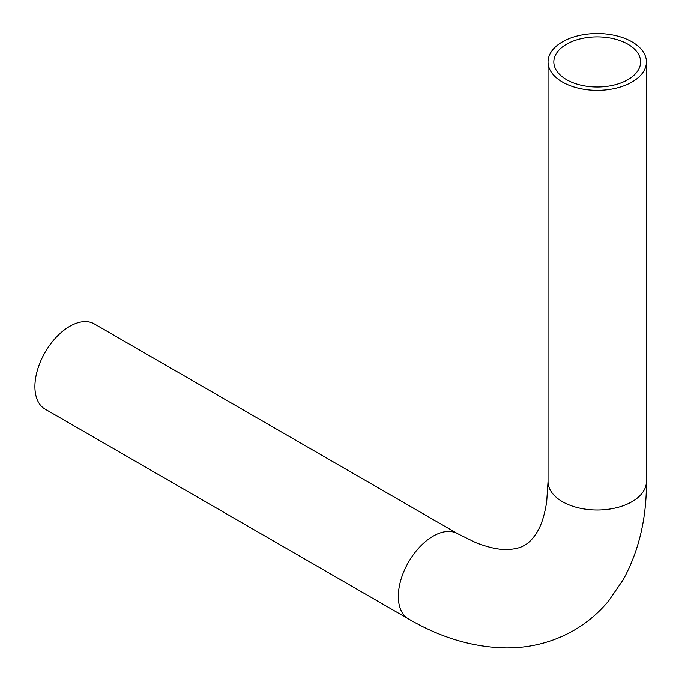 <?xml version="1.0" encoding="UTF-8"?>
<svg xmlns="http://www.w3.org/2000/svg" width="682" height="682" viewBox="0 0 682 682"><rect width="100%" height="100%" fill="white"/><g stroke="black" fill="none" stroke-linecap="round" stroke-linejoin="round"><path stroke-width="1.02" d="M408.518 618.941A49.198 28.405 120 0 1 400.973 579.521A49.198 28.405 120 0 1 433.121 536.163A49.198 28.405 120 0 1 457.716 533.733L94.304 323.916A49.198 28.405 120 0 0 69.709 326.354A49.198 28.405 120 0 0 37.561 369.704A49.198 28.405 120 0 0 45.106 409.132L408.518 618.941C440.581 637.704 473.138 647.354 506.197 647.9C530.357 648.002 552.761 642.248 573.426 630.628C586.929 622.837 598.694 612.896 608.711 600.799L623.254 579.615C638.898 550.937 646.621 518.26 646.417 481.594L646.417 61.96A49.198 28.405 -0 0 0 616.042 35.72A49.198 28.405 -0 0 0 562.428 41.875A49.198 28.405 -0 0 0 548.021 61.96A49.198 28.405 -0 0 0 597.219 90.365A49.198 28.405 -0 0 0 646.417 61.96M566.529 44.245A43.401 25.055 -0 0 0 553.818 61.96A43.401 25.055 -0 0 0 597.219 87.015A43.401 25.055 -0 0 0 640.611 61.96A43.401 25.055 -0 0 0 613.826 38.814A43.401 25.055 -0 0 0 566.529 44.245M548.021 61.96L548.021 481.594A49.198 28.405 -0 0 0 597.219 510A49.198 28.405 -0 0 0 646.417 481.594M457.716 533.733L475.9 542.684C488.44 547.51 498.798 549.786 506.99 549.504C514.603 549.257 520.46 547.834 524.552 545.225C528.865 542.983 533.026 538.627 537.041 532.148C541.38 525.2 544.594 515.089 546.683 501.816L548.021 481.594"/></g></svg>
